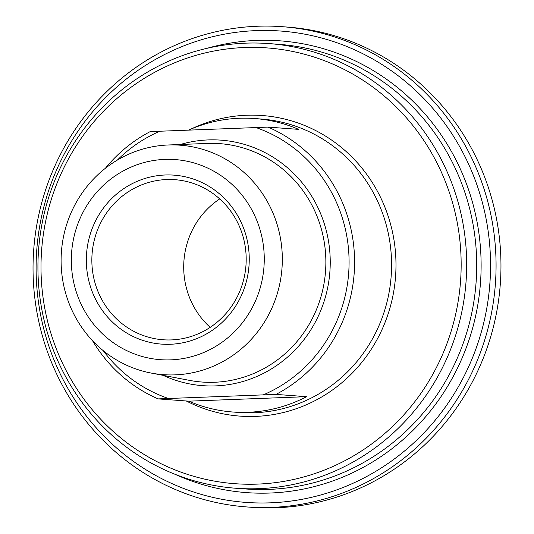 <?xml version="1.0" encoding="UTF-8"?>
<svg xmlns="http://www.w3.org/2000/svg" width="534" height="534" viewBox="0 0 534 534"><rect width="100%" height="100%" fill="white"/><g stroke="black" fill="none" stroke-linecap="round" stroke-linejoin="round"><path stroke-width="0.8" d="M188.916 129.982A147.144 141.45 94.2 0 1 254.625 118.535A147.144 141.45 94.2 0 1 298.673 129.375L268.055 127.105L150.228 131.598A147.144 141.45 -85.8 0 0 105.392 168.277M158.164 398.891L275.991 394.399L306.609 396.675A147.144 141.45 94.2 0 1 232.837 412.014A147.144 141.45 94.2 0 1 188.782 401.167L158.164 398.891A147.144 141.45 -85.8 0 1 92.582 340.779M188.782 401.167L306.609 396.675M168.13 398.377A142.685 137.165 94.2 0 1 103.236 350.671M117.38 160.066A142.685 137.165 94.2 0 1 160.2 131.077M255.639 127.439A142.685 137.165 94.2 0 1 349.016 257.682A142.685 137.165 94.2 0 1 263.569 394.739M275.991 394.399A147.144 141.45 -85.8 0 0 354.523 257.608A147.144 141.45 -85.8 0 0 268.055 127.105M61.15 264.143A115.044 110.591 -85.8 0 0 151.149 373.059A115.044 110.591 -85.8 0 0 282.272 255.713A115.044 110.591 -85.8 0 0 168.077 144.994A115.044 110.591 -85.8 0 0 61.15 264.143M41.098 273.829A218.486 210.036 94.2 0 1 350.458 72.764A218.486 210.036 94.2 0 1 361.678 450.863A218.486 210.036 94.2 0 1 41.098 273.829M36.205 275.39A236.322 227.177 94.2 0 1 370.816 57.919A236.322 227.177 94.2 0 1 382.958 466.876A236.322 227.177 94.2 0 1 36.205 275.39M38.034 274.082A222.945 214.321 -85.8 0 0 235.794 488.243A222.945 214.321 -85.8 0 0 466.569 257.735A222.945 214.321 -85.8 0 0 268.809 43.574A222.945 214.321 -85.8 0 0 38.034 274.082M33.141 275.644A240.781 231.462 -85.8 0 0 246.728 506.94A240.781 231.462 -85.8 0 0 495.959 257.995A240.781 231.462 -85.8 0 0 282.373 26.7A240.781 231.462 -85.8 0 0 33.141 275.644M282.373 26.7L287.272 27.06A240.781 231.462 94.2 0 1 500.859 258.356A240.781 231.462 94.2 0 1 251.627 507.3L246.728 506.94M246.154 256.787A80.26 77.156 94.2 0 1 163.077 339.764A80.26 77.156 94.2 0 1 91.881 262.668A80.26 77.156 94.2 0 1 174.958 179.684A80.26 77.156 94.2 0 1 246.154 256.787M86.374 262.741A84.719 81.442 -85.8 0 0 210.676 331.387A84.719 81.442 -85.8 0 0 206.324 184.777A84.719 81.442 -85.8 0 0 86.374 262.741M71.376 263.315A100.325 96.447 94.2 0 1 213.426 170.987A100.325 96.447 94.2 0 1 218.58 344.604A100.325 96.447 94.2 0 1 71.376 263.315M210.182 327.349A80.26 77.156 94.2 0 1 219.714 198.922M163.137 375.349A123.094 118.334 -85.8 0 0 327.956 286.271A123.094 118.334 -85.8 0 0 208.233 139.921A123.094 118.334 -85.8 0 0 180.272 144.507M168.077 144.994L207.165 143.426A119.529 114.903 94.2 0 1 207.392 143.412A119.529 114.903 94.2 0 1 325.813 258.456A119.529 114.903 94.2 0 1 189.57 380.388L151.149 373.059M254.625 118.535L260.993 119.009A147.144 141.45 94.2 0 1 391.515 260.352A147.144 141.45 94.2 0 1 239.205 412.482L232.837 412.014M186.273 400.981A150.708 144.881 -85.8 0 0 392.61 297.311A150.708 144.881 -85.8 0 0 246.608 115.244A150.708 144.881 -85.8 0 0 190.718 129.201M268.809 43.574L278.848 44.322A222.945 214.321 94.2 0 1 476.608 258.483A222.945 214.321 94.2 0 1 245.84 488.984L235.794 488.243M175.165 474.339A226.509 217.752 -85.8 0 0 477.082 308.859A226.509 217.752 -85.8 0 0 256.607 40.417A226.509 217.752 -85.8 0 0 206.792 48.374"/></g></svg>
